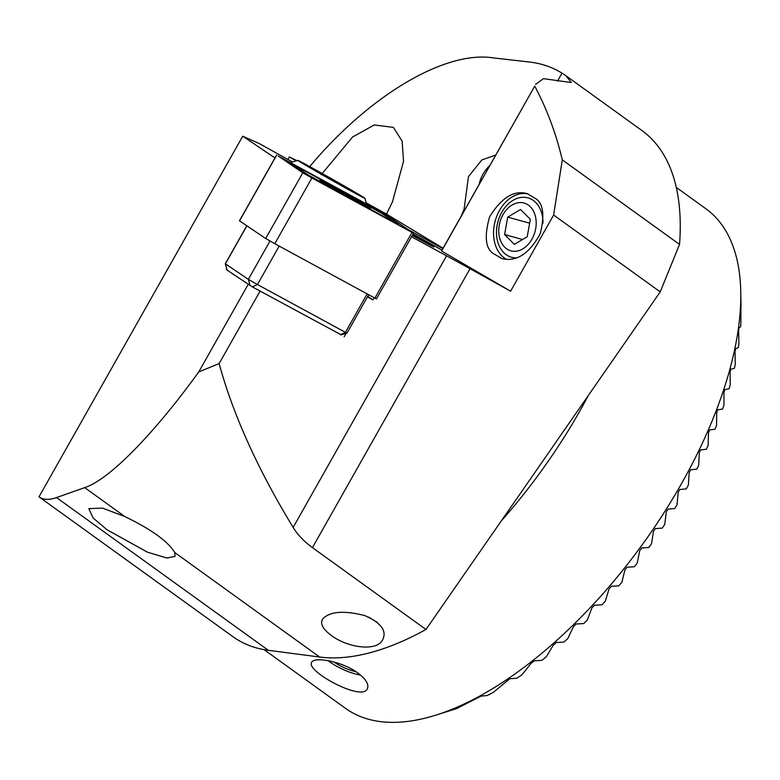 <?xml version="1.0" encoding="UTF-8"?>
<svg xmlns="http://www.w3.org/2000/svg" width="780" height="780" viewBox="0 0 780 780"><rect width="100%" height="100%" fill="white"/><g stroke="black" fill="none" stroke-linecap="round" stroke-linejoin="round"><path stroke-width="1.17" d="M411.528 236.769L446.569 255.83A107.806 1.667 -150.5 0 1 470.028 268.72L510.598 291.203L441.597 251.023A123.201 1.911 -150.5 0 1 441.548 250.906L534.739 86.141C546.858 108.878 556.042 133.458 562.302 159.89L679.536 244.413L660.221 291.876L425.968 629.489A323.407 152.207 125.8 0 1 319.644 657.023L268.33 650.296A315.705 148.58 125.8 0 1 233.123 636.812L39 496.84C43.29 499.941 49.14 500.185 56.521 497.581L84.688 487.617C108.673 480.061 153.328 434.762 198.744 371.943L248.216 284.359M441.597 251.023L534.739 86.141M309.075 167.349C369.008 95.443 445.136 50.232 493.36 57.905L529.123 61.971C541.261 63.355 552.23 67.08 562.019 73.144L565.968 75.767L571.34 82.553L543.436 78.653L535.577 84.454M565.968 75.767L641.774 130.426A338.812 159.451 125.8 0 1 679.536 244.413M506.503 259.34A34.651 25.399 105.5 0 1 495.914 218.595A34.651 25.399 105.5 0 1 528.079 193.937M536.045 198.841L527.134 193.655C513.942 189.91 501.423 197.662 489.567 216.918C484.244 236.028 485.413 248.196 493.087 253.412L501.998 258.599L503.958 259.048C517.696 261.29 529.786 252.837 540.257 233.688C544.723 215.426 543.319 203.804 536.045 198.841M660.221 291.876L553.625 215.026L562.302 159.89M510.598 291.203L553.625 215.026M260.072 291.106L219.121 363.587C233.093 414.677 257.761 469.287 293.153 527.407C297.619 534.788 304.054 541.525 312.448 547.638L425.968 629.489M297.053 160.67L289.282 156.985L287.878 159.442M413.098 234L441.987 250.117M442.835 248.625L407.628 229.242M461.243 216.05L464.061 209.323L468.478 176.611L481.835 159.939L495.69 155.064M106.85 529.659L93.132 517.978L88.832 508.618L102.502 508.102L124.81 516.545C151.466 529.464 168.1 541.457 174.72 552.523L175.042 556.403L166.842 558.012L147.537 552.211L106.85 529.659M321.233 174.691L352.57 136.997L374.302 124.956L393.403 127.384L402.11 141.102L403.552 161.275L392.447 201.922L386.49 214.091L443.05 248.245M296.312 160.885L289.282 156.985M39 496.84L242.736 136.207L274.96 157.94M292.422 161.957L259.321 143.608L242.736 136.207M226.697 268.788L226.278 269.529L227.048 270.046M227.009 269.929L226.278 269.529M252.32 286.884L227.077 270.094L225.303 263.786L248.362 279.347L257.468 284.544L252.32 286.884L341.113 334.786M367.419 296.907L372.928 299.9L367.721 296.39M676.27 187.385L705.822 208.699A308.012 144.963 125.8 0 1 740.776 292.422A308.012 144.963 125.8 0 1 684.976 477.428A308.012 144.963 125.8 0 1 436.03 715.084L453.082 709.722A291.067 136.987 -54.2 0 0 456.641 708.562L481.084 696.121L487.315 695.497A291.067 136.987 -54.2 0 0 493.486 692.26L509.759 678.736L516.857 678.23A291.067 136.987 -54.2 0 0 521.927 674.846L531.112 663.322L534.339 660.816L541.798 660.358A291.067 136.987 -54.2 0 0 546.215 656.887L553.332 645.089L556.228 642.535L563.833 642.096A291.067 136.987 -54.2 0 0 567.801 638.567L573.466 626.574L576.118 623.99L583.752 623.561A291.067 136.987 -54.2 0 0 587.369 619.983L591.952 607.844L594.399 605.241L601.984 604.802A291.067 136.987 -54.2 0 0 605.309 601.185L609.043 588.939L611.315 586.307L618.803 585.848A291.067 136.987 -54.2 0 0 621.884 582.202L624.926 569.868L627.042 567.216L634.393 566.738A291.067 136.987 -54.2 0 0 637.25 563.062L639.717 550.651L641.687 547.979L648.862 547.482A291.067 136.987 -54.2 0 0 651.514 543.777L653.494 531.297L655.327 528.606L662.298 528.089A291.067 136.987 -54.2 0 0 664.755 524.355L666.315 511.826L668.021 509.116L674.749 508.56A291.067 136.987 -54.2 0 0 677.02 504.806L678.21 492.229L679.789 489.499L686.244 488.914A291.067 136.987 -54.2 0 0 688.34 485.131L689.208 472.514L690.661 469.765L696.793 469.141A291.067 136.987 -54.2 0 0 698.704 465.328L699.299 452.673L700.635 449.914L706.397 449.231A291.067 136.987 -54.2 0 0 708.123 445.409L708.484 432.715L709.673 429.936L715.026 429.205A291.067 136.987 -54.2 0 0 716.557 425.353L716.703 412.63L717.766 409.841L722.621 409.042A291.067 136.987 -54.2 0 0 723.957 405.161L723.928 392.418L724.844 389.61L729.125 388.732A291.067 136.987 -54.2 0 0 730.236 384.813L730.07 372.06L730.831 369.223L734.419 368.257A291.067 136.987 -54.2 0 0 735.286 364.319L735.023 351.546L735.608 348.689L738.348 347.607A291.067 136.987 -54.2 0 0 738.923 343.629L738.611 330.847L738.992 327.961L740.649 326.742A291.067 136.987 -54.2 0 0 740.873 322.715L740.932 305.614M436.03 715.084A308.012 144.963 125.8 0 1 345.55 708.376L264.079 649.633M357.708 672.886C365.771 679.029 369.037 684.216 367.487 688.438C363.08 702.478 305.546 671.044 311.62 662.493C313.365 656.331 341.913 661.138 357.708 672.886M366.229 202.868L386.49 214.091M412.288 235.433L425.802 242.785A32.341 0.497 29.5 0 0 433.865 246.938A32.341 0.497 29.5 0 0 412.825 234.487M372.928 299.9L374.147 297.745M344.126 336.814L346.047 333.421M219.121 363.587L198.744 371.943M331.285 635.437C348.631 648.394 376.837 651.212 382.405 640.243C387.28 631.186 381.381 622.957 364.718 615.557C343.844 610.292 329.833 611.423 322.666 618.95C319.888 623.532 322.764 629.031 331.285 635.437M479.125 184.382A34.651 32.526 96.5 0 1 481.104 178.045A34.651 32.526 96.5 0 1 489.723 165.633M355.933 671.658A23.098 7.703 24.9 0 1 349.772 669.942A23.098 7.703 24.9 0 1 333.947 661.996M360.506 675.061A29.26 9.76 24.9 0 1 350.62 672.496A29.26 9.76 24.9 0 1 328.195 660.689M377.257 622.323A29.26 2.34 33.3 0 1 368.745 617.146M499.522 237.559A24.794 18.174 -74.5 0 0 531.073 240.62A24.794 18.174 -74.5 0 0 521.8 202.615A24.794 18.174 -74.5 0 0 499.522 237.559M514.351 244.374L527.221 236.749L530.332 219.307L520.572 209.489L507.702 217.113L504.592 234.546L514.351 244.374M542.997 223.187A30.8 22.581 -74.5 0 0 527.962 197.876A30.8 22.581 -74.5 0 0 503.89 208.982A30.8 22.581 -74.5 0 0 497.445 240.757A30.8 22.581 -74.5 0 0 511.505 257.244A30.8 22.581 -74.5 0 0 516.584 257.839M522.542 239.528L504.592 234.546M529.639 223.187L507.702 217.113M319.936 180.082L370.588 208.601L345.267 193.772L319.936 180.082M295.786 165.906L292.168 164.112L308.617 175.198L398.151 224.396L381.488 213.135L295.786 165.906M278.099 155.893L302.796 172.809L413.527 233.239L387.299 215.534L278.099 155.893M276.569 155.103L239.45 220.798L265.688 238.505L274.784 243.701L376.418 298.935L413.527 233.239M311.707 177.889L413.254 233.083L387.036 215.387L378.388 210.444L278.294 156L303.059 172.955L311.707 177.889M279.191 246.09L257.468 284.544L346.934 333.167L368.648 294.752M227.077 270.094L225.391 263.854L246.88 225.82M306.286 164.716A38.503 0.595 -150.5 0 1 343.18 185.367A38.503 0.595 -150.5 0 1 364.962 198.305A38.503 0.595 -150.5 0 1 331.149 179.897A38.503 0.595 -150.5 0 1 297.921 160.436A38.503 0.595 -150.5 0 1 306.286 164.716M313.833 169.114L354.9 192.641L329.189 178.581L307.973 166.13L313.833 169.114M312.448 547.638L470.028 268.72M268.33 650.296L56.521 497.581M588.315 395.509A308.012 144.963 125.8 0 1 501.325 520.884M562.019 73.144L557.486 81.178M124.81 516.545L84.688 487.617M319.644 657.023L174.72 552.523M293.153 527.407L446.569 255.83M239.548 220.867L276.656 155.171M374.878 298.145L411.996 232.45M274.784 243.701L311.902 178.006M265.688 238.505L302.796 172.809M288.512 163.137L289.994 163.946M378.797 211.497L378.388 210.444M384.872 215.426L387.036 215.387M398.453 224.913L399.662 225.732M290.014 164.151L292.168 164.112M394.505 222.924L394.31 222.427M331.558 188.692L331.363 188.195M306.95 175.237L308.617 175.198M250.048 285.587L248.362 279.347L270.007 241.03M340.255 334.718L345.404 332.377L367.127 293.923M741 306.052L740.776 292.422M291.954 163.927L289.712 163.946M398.151 224.396L398.59 225.147M225.303 263.786L246.792 225.751M340.645 334.922L346.934 333.167M297.921 160.436L290.326 162.542M364.962 198.305L366.541 203.999"/></g></svg>
